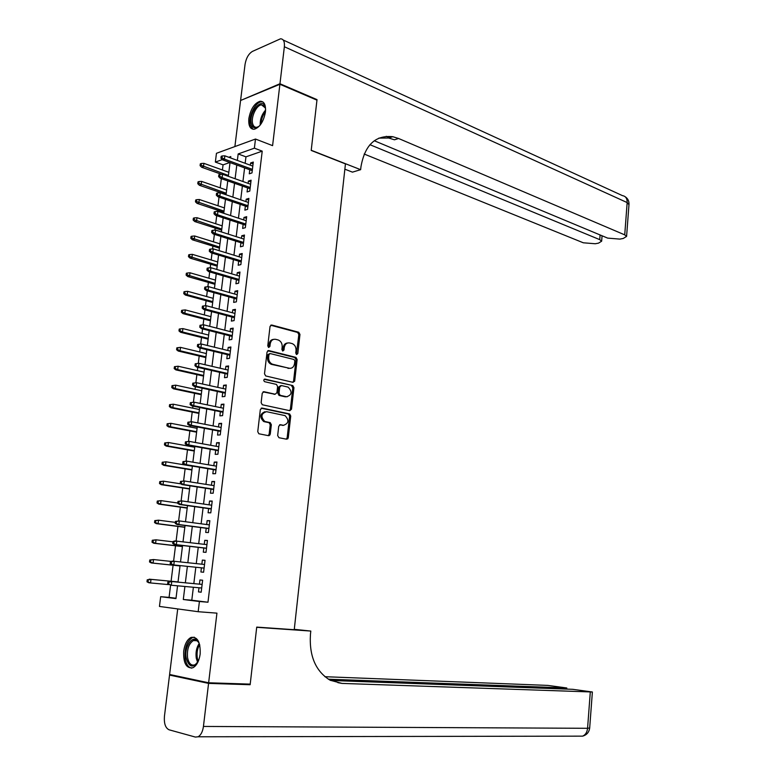 <?xml version="1.0" encoding="UTF-8"?>
<svg xmlns="http://www.w3.org/2000/svg" width="776" height="776" viewBox="0 0 776 776"><rect width="100%" height="100%" fill="white"/><g stroke="black" fill="none" stroke-linecap="round" stroke-linejoin="round"><path stroke-width="1.16" d="M296.626 354.535L297.809 353.536L299.963 334.437L298.76 332.264L271.775 325.028L270.038 326.444L267.769 345.912L268.69 347.464L269.912 346.455L270.203 343.933C270.911 340.451 272.764 338.918 275.752 339.335L278.293 340.004C281.019 341.227 282.309 343.555 282.173 346.988L281.882 349.491L282.784 351.033L283.987 350.024L284.268 347.532C284.967 344.078 286.78 342.555 289.72 342.963L292.212 343.613C294.89 344.816 296.151 347.124 296.025 350.529L295.743 353.012L296.626 354.535M296.364 354.428L298.838 334.611L297.644 332.448L270.698 325.222M268.447 347.376L269.088 344.098L270.203 343.933M282.532 350.927L283.153 347.687L284.268 347.532M200.159 654.09C200.557 642.053 197.531 636.495 191.061 637.416C187.22 639.443 184.766 644.002 183.699 651.083C183.233 663.131 186.288 668.699 192.865 667.767C196.667 665.711 199.093 661.152 200.159 654.09M265.44 112.016C265.974 104.896 264.218 101.307 260.173 101.249C254.489 103.111 250.716 108.863 248.863 118.476C248.301 125.644 250.076 129.252 254.208 129.282C259.834 127.4 263.578 121.638 265.44 112.016M277.662 435.579L278.972 437.722L286.587 439.206L288.284 437.664L290.738 416.033L289.642 413.938L262.094 408.069L260.329 409.602L257.748 431.66L258.845 433.765L268.515 435.685L270.261 434.123L271.348 424.744L270.242 422.639L264.8 421.455C260.493 416.741 261.075 413.482 266.537 411.678L285.073 415.626C289.303 420.233 288.759 423.463 283.434 425.316L280.456 424.705L278.73 426.237L277.662 435.579M193.379 587.257L191.788 600.217L207.978 602.225L199.413 601.516L198.171 611.711L159.449 606.434L160.68 596.686L175.968 598.597L177.559 585.802M229.832 162.494L223.061 164.861L215.35 162.077L216.456 153.299L255.488 139.04L272.589 145.645L279.903 84.274L316.957 100.153L311.205 150.437L345.446 163.891L294.24 629.714L256.73 627.105L250.211 684.122L208.637 682.783L216.931 613.147L198.171 611.711M255.488 139.04L254.382 148.167L238.164 153.949L237.359 160.428M207.978 602.225L262.22 151.145L254.382 148.167M293.027 382.345L294.715 380.88L297.13 359.53L295.957 357.387L268.797 350.568L267.051 352.023L264.509 373.78L265.683 375.943L293.027 382.345M293.939 387.69L291.514 409.175L289.817 410.688L262.278 404.752L261.143 402.618L262.24 393.228L263.995 391.715L275.179 394.218L276.906 392.714L277.614 386.564L276.469 384.421L264.577 381.666C263.413 380.434 263.549 379.58 264.994 379.115L292.804 385.565L293.939 387.69L292.814 387.806L290.389 409.272L291.514 409.175M177.714 608.927L169.605 674.48L208.637 682.783M279.903 84.274L240.579 100.482L234.886 146.567M249.765 169.769L249.28 173.814L251.987 172.922L253.296 162.058L250.59 162.979L250.328 165.201M247.573 187.889L247.078 191.944L249.785 191.1L251.104 180.187L248.398 181.06L248.116 183.359M245.361 206.086L244.867 210.15L247.563 209.355L248.892 198.394L246.196 199.219L245.905 201.605M243.14 224.371L242.645 228.435L245.342 227.688L246.681 216.679L243.974 217.455L243.674 219.918M240.909 242.733L240.414 246.807L243.111 246.108L244.459 235.05L241.753 235.778L241.443 238.329M238.668 261.173L238.174 265.256L240.87 264.606L242.219 253.5L239.512 254.169L239.192 256.808M236.418 279.7L235.914 283.783L238.62 283.191L239.968 272.036L237.272 272.657L236.942 275.383M234.158 298.304L233.654 302.397L236.36 301.854L237.718 290.651L235.012 291.223L234.672 294.026M231.888 316.996L231.384 321.099L234.09 320.604L235.448 309.352L232.751 309.866L232.402 312.767M229.599 335.775L229.104 339.878L231.801 339.442L233.178 328.132L230.472 328.597L230.113 331.585M227.31 354.632L226.815 358.745L229.512 358.357L230.889 346.998L228.192 347.415L227.814 350.49M294.57 381.443L293.551 381.21M225.011 373.576L224.506 377.689L227.213 377.369L228.59 365.952L225.894 366.311L225.506 369.473M222.702 392.608L222.198 396.73L224.894 396.458L226.282 384.993L223.585 385.294L223.187 388.553M220.374 411.716L219.87 415.849L222.576 415.635L223.963 404.121L221.267 404.364L220.859 407.71M218.046 430.923L217.542 435.055L220.239 434.899L221.635 423.327L218.939 423.521L218.522 426.965M215.699 450.216L215.194 454.348L217.891 454.251L219.298 442.63L216.601 442.766L216.174 446.297M213.342 469.587L212.837 473.738L215.534 473.69L216.95 462.011L214.254 462.098L213.817 465.726M210.985 489.055L210.471 493.206L213.167 493.216L214.593 481.489L211.896 481.518L211.441 485.243M208.608 508.61L208.094 512.771L210.791 512.839L212.217 501.053L209.53 501.024L209.064 504.837M206.222 528.252L205.708 532.423L208.404 532.549L209.84 520.715L207.144 520.618L206.668 524.537M203.816 547.992L203.312 552.163L206.009 552.347L207.444 540.455L204.757 540.309L204.263 544.315M201.411 567.819L200.906 571.99L203.593 572.242L205.039 560.291L202.352 560.088L201.847 564.191M262.22 151.145L245.953 156.849L245.158 163.299M244.605 167.888L242.936 181.516M242.384 186.056L240.696 199.81M240.153 204.311L238.455 218.192M237.912 222.654L236.205 236.651M235.661 241.074L233.935 255.197M233.401 259.572L231.655 273.821M231.132 278.157L229.376 292.533M228.852 296.83L227.077 311.331M226.563 315.58L224.768 330.207M224.264 334.417L222.46 349.181M221.946 353.332L220.132 368.231M219.627 372.334L217.794 387.37M217.299 391.434L215.447 406.595M214.952 410.611L213.08 425.908M212.595 429.875L210.713 445.308M210.238 449.226L208.337 464.795M207.861 468.675L205.941 484.37M205.475 488.201L203.535 504.041M203.079 507.824L201.129 523.8M200.674 527.534L198.704 543.656M198.249 547.342L196.27 563.599M195.824 567.237L193.825 583.61M198.986 587.772L198.481 591.913L201.178 592.224L202.633 580.225L199.936 579.953L199.432 584.144M223.061 164.861L222.421 169.993M221.335 178.635L220.19 187.831M219.637 192.235L219.569 192.826M219.036 197.123L217.959 205.756M217.406 210.121L217.241 211.441M216.717 215.699L215.709 223.75M215.165 228.076L214.913 230.132M214.389 234.352L213.448 241.831M212.915 246.118L212.566 248.912M212.042 253.092L211.188 259.979M210.655 264.228L210.209 267.778M209.695 271.91L208.909 278.215M208.385 282.425L207.852 286.732M207.338 290.825L206.62 296.539M206.106 300.7L205.475 305.763M204.961 309.818L204.331 314.93M203.816 319.052L203.089 324.892M202.584 328.898L202.022 333.408M201.508 337.492L200.683 344.108M200.189 348.075L199.704 351.964M199.199 356.009L198.278 363.401M197.793 367.329L197.376 370.608M196.881 374.604L195.862 382.781M195.377 386.671L195.038 389.339M194.543 393.286L193.428 402.24M192.952 406.11L192.691 408.147M192.206 412.056L190.993 421.795M190.508 425.636L190.333 427.033M189.858 430.903L188.539 441.428M188.064 445.249L187.967 446.006M187.491 449.837L186.075 461.157M185.115 468.85L183.602 480.984M182.729 487.949L181.118 500.898M180.342 507.145L178.616 520.9M177.937 526.419L176.113 541.008M175.512 545.78L173.591 561.203M173.087 565.229L171.089 581.234M170.604 585.153L169.071 597.394L176.016 598.257M269.272 434.851L269.961 434.987M169.071 597.394L160.68 596.686M184.901 586.472L183.301 599.508L199.413 601.516M236.796 165.036L235.109 178.732M234.546 183.301L232.849 197.114M232.286 201.644L230.569 215.582M230.016 220.064L228.289 234.129M227.737 238.571L225.991 252.763M225.447 257.157L223.692 271.484M223.149 275.839L221.373 290.282M220.84 294.589L219.045 309.168M218.522 313.436L216.708 328.141M216.194 332.361L214.36 347.202M213.846 351.373L212.003 366.34M211.499 370.472L209.636 385.575M209.132 389.659L207.26 404.897M206.765 408.933L204.874 424.307M204.379 428.294L202.468 443.804M201.983 447.752L200.053 463.388M199.577 467.288L197.637 483.07M197.162 486.921L195.203 502.838M194.727 506.641L192.758 522.704M192.293 526.448L190.295 542.657M189.839 546.352L187.831 562.697M187.375 566.354L185.348 582.815M230.608 157.945L230.782 156.577L228.804 157.276M222.305 159.594L215.35 162.077M178.014 582.126L180.061 565.588M180.517 561.921L182.554 545.509M183.02 541.784L185.037 525.507M185.503 521.744L187.501 505.613M187.976 501.791L189.955 485.805M190.44 481.935L192.399 466.085M192.885 462.176L194.834 446.462M195.329 442.504L197.259 426.926M197.754 422.92L199.665 407.487M200.169 403.423L202.07 388.126M202.575 384.023L204.457 368.862M204.971 364.71L206.833 349.675M207.357 345.485L209.2 330.586M209.733 326.347L211.557 311.574M212.09 307.296L213.904 292.659M214.448 288.332L216.242 273.821M216.785 269.447L218.57 255.071M219.113 250.658L220.879 236.408M221.432 231.946L223.187 217.823M223.74 213.322L225.476 199.325M226.039 194.776L227.766 180.905M228.328 176.317L230.036 162.572M245.953 156.849L238.164 153.949M191.788 600.217L183.301 599.508M250.59 162.979L253.073 163.901M248.398 181.06L250.89 181.953M246.196 199.219L248.689 200.082M243.974 217.455L246.487 218.289M241.753 235.778L244.265 236.583M239.512 254.169L242.044 254.955M237.272 272.657L239.803 273.404M235.012 291.223L237.563 291.941M232.751 309.866L235.303 310.555M230.472 328.597L233.042 329.257M228.192 347.415L230.763 348.046M225.894 366.311L228.474 366.912M223.585 385.294L226.175 385.866M221.267 404.364L223.876 404.907M218.939 423.521L221.558 424.035M288.012 438.498L287.004 438.324M216.601 442.766L219.23 443.251M214.254 462.098L216.892 462.545M211.896 481.518L214.535 481.935M209.53 501.024L212.178 501.412M207.144 520.618L209.811 520.977M204.757 540.309L207.425 540.63M202.352 560.088L205.029 560.379M198.481 591.913L201.178 592.156M287.586 342.992C285.141 343.205 283.667 344.767 283.153 347.687M273.559 339.374C271.096 339.597 269.602 341.178 269.088 344.098M292.843 382.306L293.59 381.006L296.005 359.676L294.832 357.532L267.769 350.742M294.832 361.005L294.017 359.501L270.184 353.555L268.962 354.574L268.651 357.241C268.506 360.646 269.767 362.964 272.444 364.196L289.128 368.26C292.057 368.61 293.861 367.067 294.54 363.624L294.832 361.005M269.514 353.652L267.846 354.729L268.962 354.574M289.972 368.377L271.328 364.342C268.651 363.11 267.39 360.791 267.536 357.397L267.846 354.729M289.574 410.63L290.389 409.272M263.054 391.87L274.85 394.247M264.189 379.309L292.668 385.526M286.606 396.769C291.951 394.955 292.455 391.735 288.119 387.117L281.455 385.556L279.738 387.049L279.03 393.19L280.165 395.324L287.071 396.837M280.64 385.643L278.613 387.166L279.738 387.049M285.481 396.875L279.04 395.43L277.905 393.306L278.613 387.166M292.814 387.806L291.543 385.643M283.754 425.364L279.603 424.831M264.994 411.707C259.892 413.899 259.456 417.178 263.685 421.533L265.382 421.63M268.234 435.627L269.146 434.182L270.232 424.811L269.126 422.716L264.267 421.707M286.266 439.148L287.159 437.722L289.613 416.111L288.517 414.025L261.182 408.205M201.333 163.484L200.305 163.843L200.082 165.647L201.1 165.278L201.333 163.484L203.913 163.358L203.496 166.597L201.663 167.257L221.548 174.319M201.1 165.278L228.435 175.483M203.913 163.358L228.833 172.291M201.663 167.257L200.082 165.647M222.004 157.79L222.237 155.947L221.17 156.335L220.937 158.168L222.004 157.79L224.448 159.138L224.856 155.831L252.811 166.112M252.413 169.372L224.448 159.138L222.518 159.827L252.258 170.671M220.937 158.168L222.518 159.827M224.856 155.831L222.237 155.947M259.717 125.664C255.721 129.068 252.947 128.535 251.405 124.044C248.107 113.189 262.472 95.7 265.256 107.389L265.596 109.348M265.402 108L261.502 104.838C256.429 105.051 250.706 117.351 252.666 123.733C253.383 126.265 254.741 127.448 256.73 127.283L258.728 126.527M262.948 101.957L261.357 101.831C255.071 102.102 247.971 117.341 250.386 125.256L253.112 129.291M198.53 660.686C193.292 668.553 189.208 667.729 186.25 658.193C183.669 645.554 194.291 632.547 198.928 642.906L199.81 645.215M198.976 642.994C197.414 640.53 195.552 639.715 193.379 640.549C188.752 643.673 186.832 649.434 187.598 657.825C188.859 663.577 191.274 665.915 194.834 664.838L197.327 662.82M194.262 637.183L192.409 637.591C186.676 641.461 184.281 648.6 185.231 659.008C186.298 664.469 188.442 667.505 191.672 668.146M279.961 83.74L317.015 99.629L311.225 150.263L360.636 169.682L360.956 166.791C364.817 144.976 375.429 134.946 392.782 136.702L398.573 138.487L624.728 234.856L627.163 202.575L284.365 46.744L279.961 83.74L241.239 100.211M317.015 99.629L316.336 99.891M360.636 169.682L352.459 172.146L344.864 169.187M369.929 144.685L599.732 239.638L601.652 241.19L598.519 243.14L595.279 243.751L583.309 242.791L364.157 154.026M284.365 46.744C284.773 41.574 283.492 38.916 280.534 38.8L252.462 51.391C248.64 53.719 246.167 58.054 245.051 64.369L240.647 99.968M374.265 140.737L607.676 238.116L619.888 239.105L623.254 238.465L626.591 236.399L624.728 234.856M389.591 137.721L386.235 136.304M378.843 138.118L388.679 138.021L394.47 139.796L398.573 138.487M246.671 684.005L250.144 684.723L256.701 627.309L310.807 631.063L310.458 634.293C309.09 656.03 315.667 671.347 330.169 680.251L342.003 683.413L592.379 691.998L572.775 689.321L330.576 680.455M294.279 629.326L310.807 631.063M208.569 683.394L169.537 675.072L164.444 716.229C163.911 723.523 165.453 728.043 169.071 729.799L195.406 737.074L198.084 736.783C200.887 735.173 202.672 731.72 203.438 726.443L208.569 683.394L250.144 684.723M169.537 675.072L172.961 675.198M328.345 679.204L566.781 687.972L547.788 685.402L324.882 676.701M199.025 181.536L198.006 181.885L197.773 183.689L198.792 183.349L199.025 181.536L201.614 181.4L201.207 184.649L199.364 185.27L226.088 194.456M198.792 183.349L226.233 193.273M201.614 181.4L226.631 190.062M199.364 185.27L197.773 183.689M196.716 199.674L195.697 199.995L195.465 201.818L196.483 201.488L196.716 199.674L199.316 199.51L198.899 202.779L197.055 203.37L223.876 212.265M196.483 201.488L224.012 211.14M199.316 199.51L224.419 207.919M197.055 203.37L195.465 201.818M194.398 217.881L193.369 218.192L193.137 220.015L194.165 219.715L194.398 217.881L196.997 217.707L196.58 220.995L194.747 221.538L221.655 230.152M194.165 219.715L221.791 229.075M196.997 217.707L222.188 225.845M194.747 221.538L193.137 220.015M192.06 236.185L191.041 236.467L190.809 238.3L191.827 238.019L192.06 236.185L194.679 235.991L194.252 239.289L192.419 239.803L219.433 248.126M191.827 238.019L219.559 247.098M194.679 235.991L219.957 243.848M192.419 239.803L190.809 238.3M219.695 176.259L219.928 174.406L218.861 174.765L218.628 176.618L219.695 176.259L222.14 177.597L222.557 174.27L250.609 184.242M250.211 187.52L222.14 177.597L220.219 178.247L250.066 188.772M218.628 176.618L220.219 178.247M222.557 174.27L219.928 174.406M217.377 194.805L217.61 192.943L216.543 193.292L216.31 195.145L217.377 194.805L219.831 196.134L220.248 192.787L248.407 202.458M248.01 205.747L219.831 196.134L217.911 196.745L247.864 206.94M216.31 195.145L217.911 196.745M220.248 192.787L217.61 192.943M215.049 213.439L215.282 211.567L214.215 211.887L213.982 213.759L215.049 213.439L217.513 214.758L217.93 211.392L246.186 220.753M245.788 224.051L217.513 214.758L215.582 215.33L245.653 225.195M213.982 213.759L215.582 215.33M217.93 211.392L215.282 211.567M212.711 232.15L212.944 230.278L211.877 230.579L211.644 232.451L212.711 232.15L215.175 233.46L215.602 230.084L243.965 239.124M243.557 242.442L215.175 233.46L213.254 233.993L243.431 243.528M211.644 232.451L213.254 233.993M215.602 230.084L212.944 230.278M189.722 254.557L188.704 254.829L188.461 256.662L189.48 256.4L189.722 254.557L192.341 254.344L191.924 257.661L190.081 258.136L217.193 266.168M189.48 256.4L217.309 265.198M192.341 254.344L217.716 261.939M190.081 258.136L188.461 256.662M210.354 250.958L210.597 249.067L209.53 249.348L209.287 251.23L210.354 250.958L212.837 252.249L213.254 248.863L241.724 257.584M241.317 260.92L212.837 252.249L210.907 252.743L241.2 261.939M209.287 251.23L210.907 252.743M213.254 248.863L210.597 249.067M187.365 273.016L186.347 273.259L186.114 275.111L187.132 274.869L187.365 273.016L189.994 272.783L189.577 276.12L187.734 276.557L214.942 284.288M187.132 274.869L215.059 283.376M189.994 272.783L215.466 280.097M187.734 276.557L186.114 275.111M207.997 269.844L208.23 267.953L207.163 268.205L206.93 270.096L207.997 269.844L210.48 271.125L210.907 267.72L239.474 276.13M239.076 279.467L210.48 271.125L208.56 271.581L238.959 280.437M206.93 270.096L208.56 271.581M210.907 267.72L208.23 267.953M184.998 291.553L183.98 291.786L183.747 293.638L184.766 293.415L184.998 291.553L187.637 291.31L187.22 294.657L185.377 295.055L212.682 302.495M184.766 293.415L187.22 294.657L212.789 301.641M187.637 291.31L213.206 298.343M185.377 295.055L183.747 293.638M205.621 288.817L205.863 286.916L204.796 287.149L204.554 289.05L205.621 288.817L208.114 290.088L208.54 286.664L237.223 294.744M236.816 298.11L208.114 290.088L206.193 290.505L236.699 299.012M204.554 289.05L206.193 290.505M208.54 286.664L205.863 286.916M182.632 310.177L181.613 310.39L181.371 312.253L182.389 312.049L182.632 310.177L185.27 309.915L184.843 313.271L183.01 313.64L210.422 320.779M182.389 312.049L184.843 313.271L210.519 319.974M185.27 309.915L210.926 316.666M183.01 313.64L181.371 312.253M203.244 307.878L203.477 305.967L202.41 306.18L202.177 308.091L203.244 307.878L205.737 309.129L206.164 305.695L234.953 313.455M234.546 316.831L205.737 309.129L203.816 309.517L234.439 317.675M202.177 308.091L203.816 309.517M206.164 305.695L203.477 305.967M180.245 328.888L179.227 329.072L178.984 330.945L180.003 330.76L180.245 328.888L182.894 328.607L182.467 331.973L180.633 332.303L208.143 339.141M180.003 330.76L182.467 331.973L208.24 338.394M182.894 328.607L208.647 335.077M180.633 332.303L178.984 330.945M200.848 327.026L201.081 325.105L200.024 325.299L199.781 327.21L203.351 328.267L203.778 324.814L232.674 332.244M232.266 335.63L203.351 328.267L201.43 328.607L232.169 336.425M199.781 327.21L201.43 328.607M203.778 324.814L201.081 325.105M177.849 347.677L176.831 347.842L176.589 349.724L177.607 349.559L177.849 347.677L180.507 347.376L180.081 350.762L178.247 351.053L205.853 357.581M177.607 349.559L180.081 350.762L205.941 356.892M180.507 347.376L206.358 353.555M178.247 351.053L176.589 349.724M198.443 346.261L198.685 344.331L197.618 344.505L197.376 346.426L200.955 347.493L201.382 344.02L230.394 351.121M229.977 354.525L200.955 347.493L199.034 347.793L229.89 355.253M197.376 346.426L199.034 347.793M201.382 344.02L198.685 344.331M175.444 366.553L174.425 366.689L174.183 368.581L175.201 368.445L175.444 366.553L178.111 366.233L177.685 369.638L175.851 369.88L203.554 376.108M175.201 368.445L177.685 369.638L203.642 375.477M178.111 366.233L204.049 372.131M175.851 369.88L174.183 368.581M196.027 365.583L196.27 363.643L195.203 363.789L194.96 365.729L198.549 366.805L198.976 363.323L228.095 370.074M227.678 373.498L198.549 366.805L196.629 367.058L227.601 374.168M194.96 365.729L196.629 367.058M198.976 363.323L196.27 363.643M172.01 385.633L171.768 387.534L172.786 387.408L173.029 385.507L172.01 385.633L175.706 385.168L175.269 388.592L173.436 388.795L201.256 394.712M172.786 387.408L175.269 388.592L201.323 394.14M173.029 385.507L175.706 385.168L201.741 390.774M173.436 388.795L171.768 387.534M192.778 383.179L192.535 385.119L193.593 384.993L193.835 383.053L192.778 383.179L196.561 382.704L225.787 389.125M193.835 383.053L196.561 382.704L196.124 386.205L194.204 386.419L225.292 393.17M193.593 384.993L196.124 386.205L225.37 392.559M192.535 385.119L194.204 386.419M169.585 404.655L169.343 406.566L170.351 406.469L170.594 404.558L169.585 404.655L173.281 404.199L172.844 407.633L171.021 407.798L198.937 413.404M170.351 406.469L172.844 407.633L198.995 412.89M170.594 404.558L173.281 404.199L199.422 409.505M171.021 407.798L169.343 406.566M190.333 402.647L190.091 404.597L191.158 404.5L191.4 402.54L190.333 402.647L194.136 402.172L223.469 408.254M191.4 402.54L194.136 402.172L193.699 405.693L191.779 405.867L222.984 412.25M191.158 404.5L193.699 405.693L223.051 411.707M190.091 404.597L191.779 405.867M167.141 423.764L166.898 425.685L167.917 425.607L168.159 423.686L167.141 423.764L170.856 423.308L170.419 426.761L168.586 426.887L196.609 432.174M167.917 425.607L170.419 426.761L196.667 431.718M168.159 423.686L170.856 423.308L197.085 428.323M168.586 426.887L166.898 425.685M269.35 434.191L269.185 435.637M287.663 438.915L286.722 438.789M187.889 422.202L187.646 424.171L188.704 424.094L188.956 422.125L187.889 422.202L191.691 421.737L221.141 427.469M188.956 422.125L191.691 421.737L191.255 425.267L189.334 425.403L220.656 431.427M188.704 424.094L191.255 425.267L220.714 430.942M187.646 424.171L189.334 425.403M164.696 442.96L164.454 444.881L165.463 444.832L165.705 442.902L164.696 442.96L168.411 442.504L167.975 445.977L166.142 446.064L194.272 451.031M165.463 444.832L167.975 445.977L194.32 450.633M165.705 442.902L168.411 442.504L194.737 447.228M166.142 446.064L164.454 444.881M185.425 441.854L185.183 443.824L186.25 443.775L186.492 441.796L185.425 441.854L189.237 441.389L218.803 446.772M186.492 441.796L189.237 441.389L188.801 444.939L186.88 445.036L218.328 450.681M186.25 443.775L188.801 444.939L218.376 450.264M185.183 443.824L186.88 445.036M162.232 462.244L161.99 464.174L162.999 464.145L163.251 462.215L162.232 462.244L165.957 461.798L165.521 465.27L163.697 465.328L191.924 469.975M162.999 464.145L165.521 465.27L191.963 469.635M163.251 462.215L165.957 461.798L192.39 466.211M163.697 465.328L161.99 464.174M182.961 461.604L182.709 463.582L183.776 463.544L184.019 461.565L182.961 461.604L186.783 461.138L216.446 466.172M184.019 461.565L186.783 461.138L186.337 464.698L184.416 464.756L215.98 470.033M183.776 463.544L186.337 464.698L216.029 469.674M182.709 463.582L184.416 464.756M159.759 481.615L159.516 483.555L160.525 483.545L160.778 481.605L159.759 481.615L163.494 481.168L163.057 484.66L161.224 484.67L189.557 488.996M160.525 483.545L163.057 484.66L189.596 488.715M160.778 481.605L163.494 481.168L180.886 483.855M161.224 484.67L159.516 483.555M180.478 481.43L180.226 483.419L181.293 483.419L181.536 481.421L180.478 481.43L184.3 480.975L214.089 485.65M181.536 481.421L184.3 480.975L183.854 484.554L181.943 484.563L213.623 489.462M181.293 483.419L183.854 484.554L213.662 489.171M180.226 483.419L181.943 484.563M157.276 501.073L157.033 503.023L158.042 503.042L158.294 501.083L157.276 501.073L161.02 500.627L160.574 504.138L158.75 504.109L187.191 508.105M158.042 503.042L160.574 504.138L187.22 507.882M158.294 501.083L161.02 500.627L177.772 503.023M158.75 504.109L157.033 503.023M177.985 501.364L177.733 503.362L178.79 503.372L179.043 501.374L177.985 501.364L181.817 500.908L211.712 505.225M179.043 501.374L181.817 500.908L181.371 504.507L179.46 504.468L211.256 508.988M178.79 503.372L181.371 504.507L211.285 508.755M177.733 503.362L179.46 504.468M154.783 520.618L154.54 522.578L155.549 522.617L155.801 520.657L154.783 520.618L158.537 520.182L158.091 523.703L156.267 523.635L184.814 527.302M155.549 522.617L158.091 523.703L184.834 527.147M155.801 520.657L158.537 520.182L175.347 522.374M156.267 523.635L154.54 522.578M175.473 521.385L175.221 523.393L176.288 523.431L176.54 521.423L175.473 521.385L179.324 520.929L209.336 524.886M176.54 521.423L179.324 520.929L178.868 524.547L176.957 524.469L208.88 528.601M176.288 523.431L178.868 524.547L208.899 528.437M175.221 523.393L176.957 524.469M152.28 540.261L152.028 542.23L153.037 542.288L153.289 540.319L152.28 540.261L156.044 539.815L155.588 543.365L153.764 543.248L182.418 546.576M153.037 542.288L155.588 543.365L182.438 546.488M153.289 540.319L156.044 539.815L172.922 541.823M153.764 543.248L152.028 542.23M172.961 541.493L172.709 543.51L173.766 543.578L174.018 541.561L172.961 541.493L174.901 540.93L206.94 544.636M174.018 541.561L176.812 541.047L176.356 544.674L174.445 544.558L206.494 548.302M173.766 543.578L176.356 544.674L206.513 548.205M172.709 543.51L174.445 544.558M149.768 559.981L149.516 561.96L150.525 562.047L150.777 560.068L149.768 559.981L153.532 559.544L153.076 563.114L151.262 562.949L180.022 565.947M150.525 562.047L153.076 563.114L180.022 565.917M150.777 560.068L153.532 559.544L171.292 561.436M151.262 562.949L149.516 561.96M170.429 561.708L170.177 563.725L171.234 563.822L171.486 561.795L170.429 561.708L172.379 561.096L204.534 564.482M171.923 564.744L204.098 568.1L171.923 564.744L170.177 563.725M171.486 561.795L174.29 561.261L173.834 564.909L171.234 563.822M147.236 579.798L146.984 581.787L147.993 581.903L148.245 579.914L147.236 579.798L151.01 579.371L150.554 582.951L168.654 584.609M147.993 581.903L150.554 582.951L148.74 582.747L146.984 581.787M148.245 579.914L151.01 579.371L178.043 581.913L149.186 579.177M202.119 584.396L169.847 581.36L202.119 584.415M168.945 582.116L167.888 582.01L167.635 584.047L168.693 584.153L168.945 582.116L171.758 581.563L171.302 585.23L201.682 588.014M168.693 584.153L171.302 585.23L167.635 584.047M169.847 581.36L167.888 582.01M296.684 353.691L297.809 353.536M268.797 346.62L269.912 346.455M282.862 350.189L283.987 350.024M270.727 325.202L271.775 325.028M297.577 332.429L298.702 332.244M298.838 334.611L299.963 334.437M267.836 350.704L268.797 350.568M294.735 357.503L295.86 357.358M296.005 359.676L297.13 359.53M293.59 381.006L294.715 380.88M267.536 357.397L268.651 357.241M271.736 364.458L272.851 364.313M288.003 368.406L289.128 368.26M263.18 391.802L263.995 391.715M274.064 394.324L275.179 394.218M264.393 379.183L264.994 379.115M277.905 393.306L279.03 393.19M279.205 395.479L280.33 395.372M279.796 424.744L280.456 424.705M282.309 425.384L283.434 425.316M268.913 422.648L270.029 422.571M270.232 424.811L271.348 424.744M269.146 434.182L270.261 434.123M261.337 408.137L262.094 408.069M288.323 413.967L289.448 413.88M289.613 416.111L290.738 416.033M287.159 437.722L288.284 437.664M260.193 125.081C260.028 119.32 261.822 114.324 265.586 110.114M265.479 111.686C262.734 115.226 261.279 119.281 261.095 123.84M197.628 662.355L196.279 658.232C195.504 652.519 196.474 647.601 199.199 643.479M199.616 644.594C197.356 648.561 196.59 653.072 197.317 658.106L198.229 661.288M599.732 239.638L600.09 234.953M283.221 40.032L622.497 195.649C625.689 196.163 627.241 198.472 627.163 202.575L628.967 204.699M337.851 682.647L342.003 683.413M203.438 726.443L587.568 728.295L590.293 692.076M564.55 689.02L564.618 688.04M589.682 727.946L587.568 728.295C587.112 732.302 585.453 734.92 582.582 736.143L581.03 736.152M297.644 332.448L298.76 332.264M294.832 357.532L295.957 357.387M271.328 364.342L272.444 364.196M279.04 395.43L280.165 395.324M291.689 385.682L292.804 385.565M263.685 421.533L264.8 421.455M269.126 422.716L270.242 422.639M288.517 414.025L289.642 413.938M264.373 106.021L261.502 104.838M196.852 640.753L193.379 640.549M388.679 138.021L392.782 136.702M601.652 241.19L602.069 235.778M626.591 236.399L629.006 204.233C629.093 200.994 627.803 198.481 625.136 196.706M566.693 689.098L566.781 687.972M198.084 736.783L582.582 736.143C586.675 735.017 589.033 732.331 589.673 728.082L592.379 691.998"/></g></svg>
